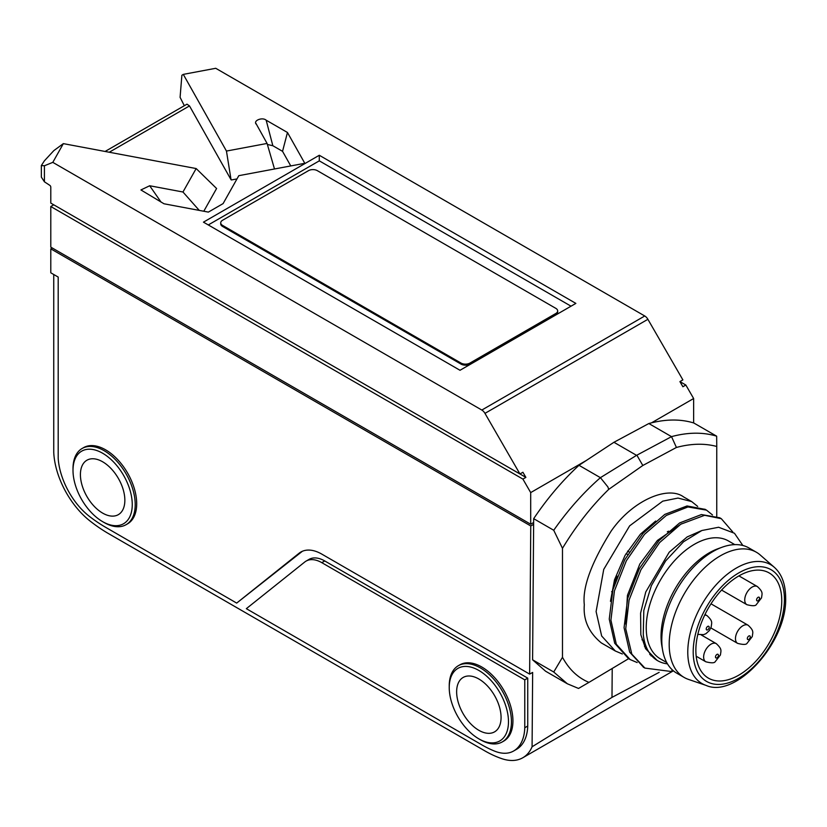 <?xml version="1.0" encoding="UTF-8"?>
<svg xmlns="http://www.w3.org/2000/svg" width="827" height="827" viewBox="0 0 827 827"><rect width="100%" height="100%" fill="white"/><g stroke="black" fill="none" stroke-linecap="round" stroke-linejoin="round"><path stroke-width="1.24" d="M56.712 206.523L525.879 477.386L522.912 472.258L519.945 473.974L50.788 203.101L50.788 187.119A1.468 0.848 60 0 0 49.827 185.362L44.42 181.806L41.35 177.112L41.35 165.555L44.42 165.762L44.42 181.806M679.918 381.609L685.841 385.031L682.885 386.747L679.918 381.609L682.885 379.903L647.892 319.305L484.963 413.366A6.285 3.628 -120 0 0 481.821 410.047L644.75 315.986A6.285 3.628 60 0 1 647.892 319.305M53.745 204.807L50.788 206.523L522.912 479.102L525.879 477.386M557.667 310.921L557.667 311.944A6.285 3.628 180 0 1 555.827 314.508L555.827 313.485A6.285 3.628 0 0 0 557.667 310.921A6.285 3.628 0 0 0 555.827 308.357L317.351 170.672A6.285 3.628 0 0 0 308.461 170.672L222.556 220.271A6.285 3.628 0 0 0 220.716 222.835A6.285 3.628 0 0 0 222.556 225.399L222.556 226.433A6.285 3.628 180 0 1 220.716 223.859L220.716 222.835M555.827 314.508L469.912 364.107A6.285 3.628 180 0 1 461.032 364.107L222.556 226.433M461.032 364.107L461.032 363.084A6.285 3.628 0 0 0 469.912 363.084L469.912 364.107M555.827 313.485L469.912 363.084M461.032 363.084L222.556 225.399M203.452 222.153L319.294 155.269L575.861 303.395L460.008 370.279L203.452 222.153M181.878 75.278L180.09 97.338L181.878 75.278L183.294 74.378L215.733 68.29L644.75 315.986M183.294 74.378L226.453 151.062L231.053 179.759L189.497 105.918L109.247 152.24M274.502 168.987L267.08 143.443L226.453 151.062M267.08 143.443L255.894 123.326M256.267 124.215C252.824 120.69 262.345 116.814 266.17 120.194L287.465 132.485L304.801 163.301L238.807 175.675L223.094 203.607L208.373 212.105L163.994 203.773L140.921 189.952L149.677 185.755L182.963 192.009L196.164 168.553L63.348 143.629L52.804 162.361L481.821 410.047M519.945 473.974L484.963 413.366M52.804 162.361L44.42 165.762M685.841 385.031L693.636 398.521L651.5 422.845M693.636 422.928L693.636 398.521M180.09 97.338L184.328 105.711M41.35 165.555L44.42 160.789L53.889 150.566L63.348 143.629M203.793 211.236L216.591 188.504L196.164 168.553M105.081 151.465L186.995 104.171L189.497 105.918M571.023 306.186L319.294 160.851L208.28 224.944M319.294 160.851L319.294 155.269M236.987 178.911L231.395 179.955L231.084 179.376M287.465 132.485L282.545 151.331L272.838 145.728L267.379 144.456M282.545 151.331L290.763 165.938M182.963 192.009L199.255 210.389M586.25 460.515L530.696 492.592L522.912 479.102M50.788 206.523L50.788 247.139L530.696 524.215L533.642 522.509L530.696 524.215L530.696 492.592M53.745 248.844L530.696 524.215M588.938 682.389L578.528 688.446L567.363 683.784L553.728 672.01L532.598 659.812L533.673 518.674L553.739 530.262C567.818 510.166 583.376 492.634 600.412 477.665L636.563 455.346L671.524 436.646L676.424 447.459L642.817 465.487L608.703 489.388C591.46 506.186 576.047 525.827 562.484 548.322L562.484 657.289C569.028 669.384 577.846 677.758 588.938 682.389L628.603 658.674M716.751 516.306L716.751 446.466C704.501 443.2 691.062 443.53 676.424 447.459M716.761 446.466L716.658 436.18L693.76 422.969C680.27 418.865 665.301 419.062 648.833 423.538L671.503 436.635C688.043 432.201 703.095 432.056 716.658 436.18M636.893 455.212L642.817 465.487M533.673 518.674C547.34 498.34 562.453 480.549 578.993 465.301L600.412 477.665L607.886 486.917L608.703 489.388M553.728 530.262L562.484 548.322M553.728 672.01L562.484 657.289M651.862 656.007L650.932 655.77M646.817 648.234L645.38 648.306M655.656 521.041L640.377 534.232L625.036 555.434L614.513 579.779L610.46 601.322M644.502 646.59L646.052 646.435M681.427 523.811L657.403 540.455L639.809 564.055L627.445 595.347L625.688 624.034M649.774 654.571L650.797 654.767M701.089 530.831L687.165 536.93L669.208 552.198L645.742 592.018L640.594 613.148L640.832 634.722L645.618 648.73L657.124 660.37M742.842 545.489L734.459 533.25L718.622 527.254L701.865 530.51L683.515 541.778L665.642 560.913L651.356 585.681L643.809 610.46L643.272 634.381A71.008 40.999 120 0 0 657.672 660.701A71.008 40.999 120 0 0 667.472 663.854M732.743 531.906L721.299 518.684L704.635 515.293L680.797 524.204L659.636 542.553L640.956 569.689L629.089 600.03L625.729 628.747L631.828 654.147L644.915 668.092L671.173 671.493L672.485 670.046M712.492 514.963L706.496 510.135L687.961 506.951L666.345 515.428L644.553 534.294L626.37 560.716L614.44 590.829L610.915 620.126L616.301 644.212L630.112 659.543L637.162 662.541M697.678 506.413L691.682 501.586L678.006 498.071L662.758 501.152L629.636 525.858L603.741 569.379L596.102 611.577L601.663 635.994L615.298 650.994L622.349 653.981M630.112 659.543L628.468 658.592L614.709 643.251L609.251 619.113L612.9 589.775L624.788 559.662L643.168 533.188L664.825 514.384L687.041 505.959L705.183 509.38M643.644 667.358L629.688 652.152L624.065 627.703L627.703 598.366L639.405 568.583L658.954 540.651L679.639 522.943L701.42 514.559L719.666 517.743L721.299 518.694M615.298 650.994L601.363 642.951C588.762 632.583 583.076 619.857 584.317 604.764C582.27 587.594 591.212 563.042 611.122 531.141C632.428 500.387 667.978 485.253 683.691 496.975L691.682 501.586M673.467 670.893A83.785 48.379 -60 0 1 671.173 671.493M666.727 662.541L660.339 658.85A68.083 39.303 -60 0 1 649.898 604.299A68.083 39.303 -60 0 1 694.37 544.311A68.083 39.303 -60 0 1 728.411 540.941L734.8 544.631M684.156 677.447L676.755 673.168A72.269 41.722 -60 0 1 662.654 650.394L661.858 645.949A68.083 39.303 -60 0 1 709.184 552.86A68.083 39.303 -60 0 1 718.001 548.714L722.24 547.174A72.269 41.722 -60 0 1 749.024 548.001L756.426 552.271A72.269 41.722 120 0 0 720.296 555.858A72.269 41.722 120 0 0 673.085 619.537A72.269 41.722 120 0 0 684.156 677.447A72.269 41.722 120 0 0 688.477 679.401L706.093 685.418A68.641 39.634 -60 0 1 690.493 632.086A68.641 39.634 -60 0 1 736.319 568.066A68.641 39.634 -60 0 1 774.299 567.291C781.732 573.938 785.516 584.017 785.65 597.507C787.511 641.855 736.092 698.939 706.093 685.418M662.654 650.394A72.269 41.722 -60 0 1 712.884 551.578A72.269 41.722 -60 0 1 722.24 547.174M695.858 650.353A60.743 35.075 -60 0 1 722.374 589.217A60.743 35.075 -60 0 1 769.182 572.946A60.743 35.075 -60 0 1 769.182 643.086A60.743 35.075 -60 0 1 708.439 678.161A60.743 35.075 -60 0 1 695.858 650.353M667.337 531.782A60.743 35.075 -60 0 1 668.609 531.161M774.299 567.291L760.282 555.041A72.269 41.722 120 0 0 756.426 552.271M578.993 465.301L613.934 442.28L636.563 455.346M613.934 442.28L648.833 423.538M567.363 683.784L545.603 671.224L532.598 659.812M456.638 691.827A31.426 18.142 -120 0 0 470.356 723.449A31.426 18.142 -120 0 0 494.567 731.864A31.426 18.142 -120 0 0 494.567 695.59A31.426 18.142 -120 0 0 463.151 677.447A31.426 18.142 -120 0 0 456.638 691.827M613.965 585.971A43.986 25.399 60 0 1 617.262 576.202M478.854 670.449A41.898 24.19 -120 0 0 449.237 687.547A41.898 24.19 -120 0 0 478.854 738.862A41.898 24.19 -120 0 0 508.481 721.754A41.898 24.19 -120 0 0 478.854 670.449M502.33 741.891L503.819 741.044A43.986 25.399 -120 0 0 503.819 690.245A43.986 25.399 -120 0 0 459.822 664.846L458.344 665.704A43.986 25.399 60 0 1 480.342 667.885A43.986 25.399 60 0 1 509.081 706.651A43.986 25.399 60 0 1 502.33 741.891A43.986 25.399 60 0 1 480.342 739.72L478.854 738.862M449.237 687.547L449.237 685.841A43.986 25.399 60 0 1 458.344 665.704M80.415 474.615A31.426 18.142 -120 0 0 94.123 506.238A31.426 18.142 -120 0 0 118.344 514.652A31.426 18.142 -120 0 0 118.344 478.368A31.426 18.142 -120 0 0 86.918 460.225A31.426 18.142 -120 0 0 80.415 474.615M102.631 453.237A41.898 24.19 -120 0 0 73.003 470.336A41.898 24.19 -120 0 0 102.631 521.651A41.898 24.19 -120 0 0 132.258 504.542A41.898 24.19 -120 0 0 102.631 453.237M126.107 524.68L127.585 523.832A43.986 25.399 -120 0 0 127.585 473.034A43.986 25.399 -120 0 0 83.599 447.634L82.111 448.492A43.986 25.399 60 0 1 104.109 450.674A43.986 25.399 60 0 1 132.847 489.429A43.986 25.399 60 0 1 126.107 524.68A43.986 25.399 60 0 1 104.109 522.509L102.631 521.651M73.003 470.336L73.003 468.63A43.986 25.399 60 0 1 82.111 448.492M306.083 561.109A31.426 18.142 60 0 1 321.796 562.66L324.753 560.954A31.426 18.142 60 0 0 309.04 559.393L306.083 561.109A31.426 18.142 60 0 0 304.77 561.998L246.343 608.672L481.821 744.848A119.398 68.941 60 0 0 494.68 751.154A48.183 27.818 -120 0 0 513.608 751.009A48.183 27.818 -120 0 0 514.291 750.596L517.257 748.88A48.183 27.818 60 0 1 516.575 749.303L513.608 751.009M53.745 274.502L53.745 452.379A62.842 36.285 60 0 0 74.337 504.894A61.798 35.675 -120 0 0 89.843 520.855A146.637 84.654 60 0 0 108.554 533.622L484.777 750.833A119.119 68.775 60 0 0 501.958 758.71A58.655 33.866 -120 0 0 522.829 757.739A58.655 33.866 -120 0 0 532.081 746.781L532.65 672.423L529.631 674.108L530.758 525.951L50.788 248.844L50.788 272.796L58.19 277.066L58.19 458.365A54.468 31.447 60 0 0 72.59 497.978A52.37 30.237 -120 0 0 89.636 516.555A139.37 80.467 60 0 0 105.587 527.285L236.677 603.09L302.062 551.516A41.898 24.19 -120 0 1 302.382 551.268M321.796 562.66L524.773 679.856L527.74 678.14L324.753 560.954M529.631 674.108L321.796 554.111A41.898 24.19 -120 0 0 300.842 552.033A41.898 24.19 -120 0 0 299.095 553.232L236.677 603.09M524.773 679.856L524.773 727.75A54.468 31.447 60 0 1 514.291 750.596M517.257 748.88A54.468 31.447 -120 0 0 527.74 726.034L527.74 678.14M524.773 727.75L527.74 726.034M50.788 248.844L52.266 247.997M659.16 672.351L611.99 697.388L532.081 746.781M626.111 553.583L627.693 554.493M627.61 551.092L629.202 552.002M611.99 697.388L612.218 668.474M530.758 525.951L533.632 524.359M266.17 120.194L272.838 145.728M149.677 185.755L161.048 202.077M721.578 590.064L746.905 604.692A10.472 6.047 -60 0 1 746.905 592.597A10.472 6.047 -60 0 1 757.377 586.55L738.914 575.892M759.434 598.903A2.099 1.209 120 0 0 757.873 597.456A2.099 1.209 120 0 0 756.891 600.764A2.099 1.209 120 0 0 759.434 598.903M710.848 627.91L737.643 643.385A10.472 6.047 -60 0 1 737.643 631.29A10.472 6.047 -60 0 1 748.125 625.243L710.993 603.813M750.172 637.607A2.099 1.209 120 0 0 748.611 636.149A2.099 1.209 120 0 0 747.629 639.457A2.099 1.209 120 0 0 750.172 637.607M704.676 615.154A10.472 6.047 -60 0 1 707.013 615.629L705.007 614.461M709.07 627.982A2.099 1.209 120 0 0 707.509 626.535A2.099 1.209 120 0 0 706.527 629.833A2.099 1.209 120 0 0 709.07 627.982M696.179 656.214L705.803 661.776A10.472 6.047 -60 0 1 705.803 649.681A10.472 6.047 -60 0 1 716.275 643.633L701.296 634.981M718.332 655.987A2.099 1.209 120 0 0 716.771 654.539A2.099 1.209 120 0 0 715.789 657.837A2.099 1.209 120 0 0 718.332 655.987M784.42 599.213A64.506 37.246 120 0 0 716.006 593.104A64.506 37.246 120 0 0 716.006 684.332A64.506 37.246 120 0 0 784.42 599.213M299.095 553.232L302.062 551.516M746.905 604.692C752.374 606.088 755.516 606.046 756.323 604.589L761.543 597.869C761.987 593.559 763.559 592.277 757.377 586.55M737.643 643.385C743.111 644.781 746.254 644.75 747.07 643.282L752.281 636.573C752.725 632.252 754.307 630.98 748.125 625.243M697.823 634.381L703.622 634.65L705.969 633.668L709.442 630.484L711.179 626.949C711.623 622.628 713.205 621.356 707.013 615.629M705.803 661.776C711.272 663.171 714.404 663.13 715.221 661.672L720.441 654.953C720.875 650.642 722.457 649.36 716.275 643.633M657.672 660.701L656.524 660.039M644.419 641.194L641.969 639.788M643.282 667.151L644.915 668.092M704.852 509.194L706.485 510.135M611.629 591.718L612.538 591.191M673.023 671.017L522.829 757.739"/></g></svg>
